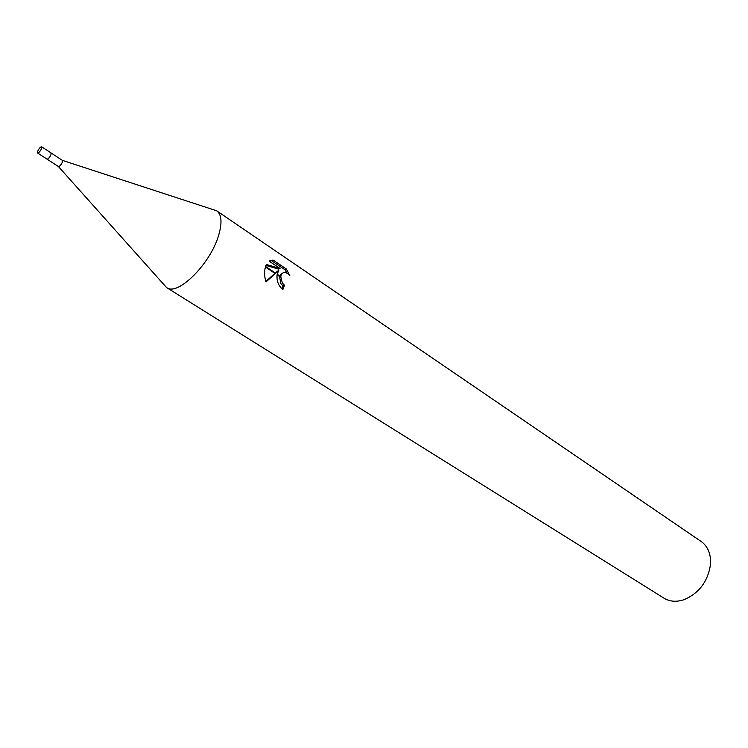 <?xml version="1.0" encoding="UTF-8"?>
<svg xmlns="http://www.w3.org/2000/svg" width="748" height="748" viewBox="0 0 748 748"><rect width="100%" height="100%" fill="white"/><g stroke="black" fill="none" stroke-linecap="round" stroke-linejoin="round"><path stroke-width="1.12" d="M46.984 159.109L58.419 166.552C59.662 166.449 60.962 165.009 62.318 162.241L62.411 160.381L216.639 210.768L212.722 209.487L216.761 210.843L701.128 541.477C706.767 545.47 709.908 551.547 710.544 559.71L710.45 564.899C707.823 581.42 699.193 592.958 684.551 599.513C676.818 602.205 669.993 601.775 664.065 598.213L166.636 287.587C177.557 296.517 210.431 263.969 218.631 235.33C222.324 222.68 221.67 214.489 216.639 210.768M62.411 160.381L51.051 152.938L50.929 154.789C49.536 157.613 48.227 159.062 47.012 159.128C48.227 159.062 49.536 157.622 50.929 154.789L51.023 152.929M166.636 287.587L163.765 284.427L166.514 287.512C177.332 296.704 210.403 264.091 218.631 235.33C222.306 222.782 221.679 214.62 216.761 210.843M278.798 270.243L275.741 273.282L265.596 266.484L266.391 264.521L280.023 268.457L269.14 261.117L273.057 260.024L286.372 269.028L289.803 275.685C286.204 271.739 283.361 271.412 281.276 274.694L280.781 276.666L277.199 274.264L278.798 270.243L275.283 272.973M281.959 288.784L283.081 285.904L280.865 283.614L279.49 276.433M283.081 285.904L284.521 285.287L282.875 289.467C278.406 285.811 276.48 280.939 277.115 274.843L277.199 274.264M280.781 276.666L282.305 282.996L284.521 285.287M287.092 273.226L284.876 269.682L271.561 260.687L273.048 260.024M284.876 269.682L286.372 269.028M275.741 273.282L266.045 281.884C264.334 276.704 264.128 271.748 265.428 267.008L265.596 266.484M265.886 281.426L274.899 273.347M277.115 274.834L280.734 277.265M279.63 275.89L282.464 273.085M271.571 260.697L269.43 260.93M280.023 268.457L278.565 269.093L265.979 265.437M265.428 267.008L275.348 273.656M41.523 148.637L41.654 146.786C40.448 146.86 39.139 148.31 37.727 151.143L37.596 153.003C38.803 152.929 40.111 151.47 41.523 148.637M281.276 274.694L279.846 275.32M58.419 166.552L166.514 287.512M51.051 152.938L41.654 146.786M47.012 159.128L37.596 153.003"/></g></svg>
